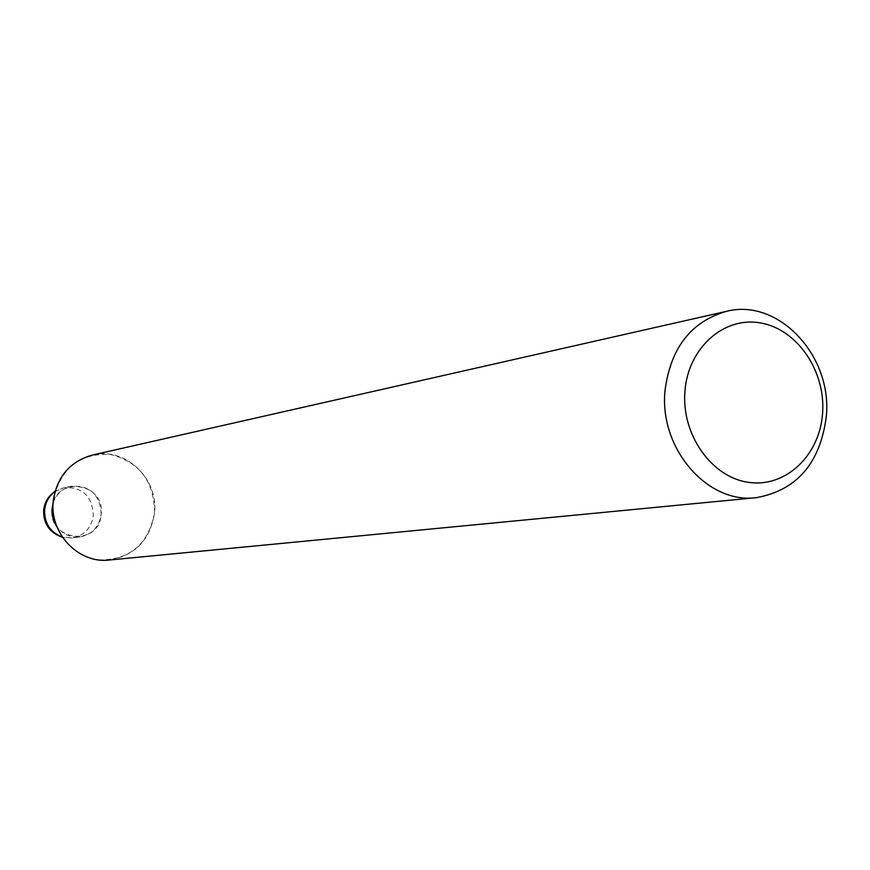 <?xml version="1.0" encoding="UTF-8"?>
<svg xmlns="http://www.w3.org/2000/svg" width="870" height="870" viewBox="0 0 870 870"><rect width="100%" height="100%" fill="white"/><g stroke="black" fill="none" stroke-linecap="round" stroke-linejoin="round"><path stroke-width="0.65" stroke-dasharray="4.35 3.26" d="M92.405 455.043C125.128 446.527 159.036 478.772 154.447 513.387C148.172 544.609 129.641 560.106 98.854 559.889C71.677 556.909 50.123 528.949 53.331 500.467C60.052 468.843 78.844 453.455 109.707 454.303C139.602 461.763 154.523 481.458 154.447 513.387C150.021 540.053 134.97 555.593 109.283 560.019M53.114 503.132C56.365 493.932 62.586 488.277 71.764 486.156C90.491 485.59 100.278 495.052 101.127 514.518C99.06 547.339 47.48 541.14 52.037 508.297C54.418 475.248 105.759 482.078 101.127 514.518C99.039 527.068 91.981 534.55 79.931 536.953C70.557 537.812 62.879 534.387 56.898 526.676M55.006 491.561L64.228 487.602C82.802 487.048 92.503 496.411 93.34 515.703C91.274 528.144 84.27 535.55 72.319 537.932L62.335 537.073M64.217 487.613L55.082 491.311M79.931 536.953L72.319 537.932L62.477 537.29M71.764 486.156L64.228 487.602"/><path stroke-width="1.3" d="M826.326 416.382C820.269 463.155 796.942 490.256 756.324 497.662C707.408 504.252 658.96 448.322 665.028 390.521C670.563 348.011 691.008 321.628 726.363 311.362C778.313 297.768 832.459 355.743 826.326 416.382M756.324 497.662L109.283 560.019C78.452 563.988 49.014 532.951 53.32 500.457C57.137 476.51 70.165 461.372 92.405 455.043L726.363 311.362M822.574 413.304C819.812 455.412 785.534 487.983 748.537 482.339C711.508 477.336 681.243 434.369 684.94 391.185C688.083 347.913 723.992 316.147 760.587 322.966C797.235 329.143 825.88 371.294 822.574 413.304M56.898 526.676L54.157 521.88L52.211 515.225L51.928 509.679L53.114 503.132M62.335 537.073C50.112 532.266 44.218 523.087 44.653 509.559C45.61 501.968 49.057 495.965 55.006 491.561M55.082 491.311C48.502 495.813 44.685 502.012 43.652 509.907C43.217 523.631 49.492 532.755 62.477 537.29"/></g></svg>
